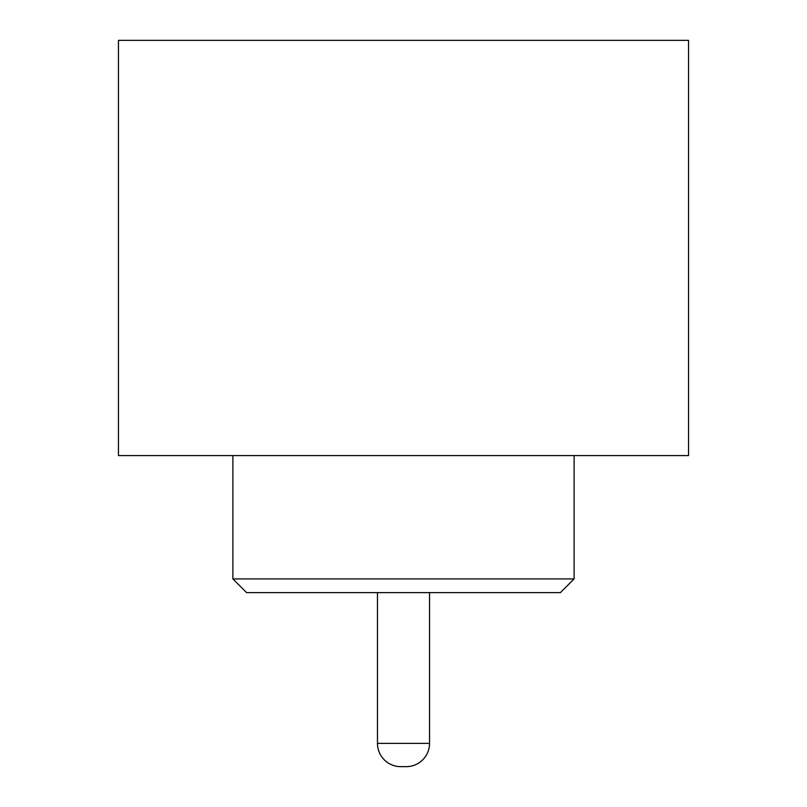 <?xml version="1.0" encoding="UTF-8"?>
<svg xmlns="http://www.w3.org/2000/svg" width="807" height="807" viewBox="0 0 807 807"><rect width="100%" height="100%" fill="white"/><g stroke="black" fill="none" stroke-linecap="round" stroke-linejoin="round"><path stroke-width="1.21" d="M377.464 592.61L377.464 743.368L429.536 743.368L429.536 592.61L429.536 743.368L377.464 743.368A23.292 23.292 0 0 0 400.07 766.65L406.93 766.65A23.292 23.292 0 0 0 429.536 743.368A23.292 23.292 0 0 1 406.93 766.65L400.07 766.65A23.292 23.292 0 0 1 377.464 743.368L377.464 592.61M232.89 578.912L246.589 592.61L560.411 592.61L574.11 578.912L232.89 578.912L574.11 578.912L574.11 455.572L574.11 578.912L560.411 592.61L246.589 592.61L232.89 578.912L232.89 455.572L232.89 578.912M118.458 40.35L118.458 455.572L688.542 455.572L688.542 40.35L118.458 40.35L688.542 40.35L688.542 455.572L118.458 455.572L118.458 40.35"/></g></svg>
